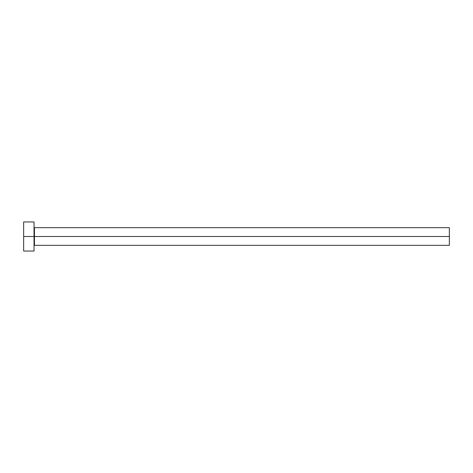 <?xml version="1.0" encoding="UTF-8"?>
<svg xmlns="http://www.w3.org/2000/svg" width="473" height="473" viewBox="0 0 473 473"><rect width="100%" height="100%" fill="white"/><g stroke="black" fill="none" stroke-linecap="round" stroke-linejoin="round"><path stroke-width="0.71" d="M23.65 251.039L23.65 221.961L23.65 236.5L449.35 236.5L449.35 245.327L449.35 236.5L34.446 236.5L34.446 227.673L34.446 236.5L23.65 236.5L23.65 251.039L34.032 251.039L34.032 221.961L34.032 251.039M34.032 245.741L34.446 245.327L34.446 236.5L34.446 245.327L449.35 245.327M449.35 236.5L449.35 227.673L449.35 236.5M449.35 227.673L34.446 227.673L34.032 227.259M23.65 221.961L34.032 221.961"/></g></svg>
